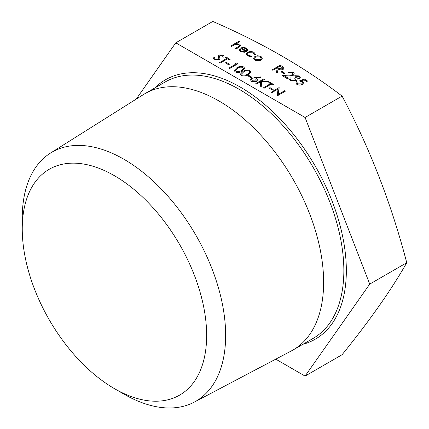 <?xml version="1.0" encoding="UTF-8"?>
<svg xmlns="http://www.w3.org/2000/svg" width="429" height="429" viewBox="0 0 429 429"><rect width="100%" height="100%" fill="white"/><g stroke="black" fill="none" stroke-linecap="round" stroke-linejoin="round"><path stroke-width="0.64" d="M278.03 89.087L271.691 92.75L270.962 92.332L279.054 87.586L278.196 94.428M279.204 87.677L278.18 94.434L284.545 90.76L285.274 91.254L277.188 95.919L278.04 89.012L271.691 92.75M273.144 89.516L272.313 89.993L269.203 88.127L270.029 87.65L273.144 89.516M270.49 83.671L268.785 82.69L269.616 82.143L273.868 84.669L273.037 85.146L271.273 84.127L264.017 88.32L263.293 87.902L270.549 83.639L268.785 82.62M264.639 79.268L261.561 81.043L268.012 81.215L269.047 81.81L261.443 81.612L261.272 86.658L260.301 86.1L260.457 81.682L256.553 83.939L255.829 83.516L263.915 78.85L264.639 79.338L261.679 81.049M269.047 81.81L261.443 81.682L261.272 86.733L260.301 86.1M260.451 81.757L256.553 84.009L255.829 83.516M261.025 77.451L255.62 78.099L256.537 78.539L257.545 79.933L256.542 81.312L251.539 81.279L250.504 79.874L251.55 78.443L254.805 77.611L260.907 76.871L261.025 77.52L255.754 78.158M257.545 79.971L256.542 81.381L251.539 81.354L250.504 79.907M251.78 77.182L250.954 77.665L247.844 75.794L248.67 75.316L251.78 77.182M250.933 71.975L248.461 74.673C246.359 76.121 244.015 76.4 241.42 75.515L240.433 74.11M244.712 68.383L242.24 71.08C240.138 72.528 237.795 72.807 235.199 71.922L234.213 70.517M234.985 63.106L236.288 62.902L237.784 63.835L229.697 68.506L228.973 68.088L236.229 63.824L234.985 63.106L236.17 63.857M229.386 64.253L228.555 64.731L225.445 62.865L226.276 62.387L229.386 64.253M226.732 58.414L225.032 57.432L225.863 56.88L230.11 59.406L229.284 59.883L227.52 58.864L220.265 63.058L219.535 62.639L226.796 58.376L225.032 57.357M219.921 58.553L219.031 60.055L214.532 59.985L213.535 58.548M214.934 57.631L214.72 58.441L215.358 59.438L218.313 59.561L218.817 58.934L218.425 55.947L219.203 54.976L223.085 55.035L223.981 56.349L223.868 57.073L222.715 56.977L222.79 56.371L222.174 55.47L219.964 55.373L219.455 56.285L219.921 58.521L219.031 59.985L214.532 59.915L213.535 58.51L213.84 57.475L214.934 57.631L214.72 58.473M218.817 59.004L218.425 56.017M223.981 56.387L223.868 57.143L222.715 56.977M222.79 56.413L222.174 55.539L219.964 55.448L219.455 56.36M307.614 80.974L306.789 81.451L304.038 79.864L301.474 80.84L302.584 81.301L303.668 82.754L302.483 84.298C300.59 85.242 298.702 85.248 296.814 84.315L295.785 82.926L296.627 81.574L297.351 81.993L296.889 82.781L297.683 83.859L301.785 83.859L302.547 82.867L301.625 81.703L299.426 80.915L304.3 79.059L307.614 81.043L306.789 81.526L304.038 79.933L301.576 80.872M303.668 82.786L302.483 84.368C300.59 85.317 298.702 85.323 296.814 84.384L295.79 82.963M297.351 81.993L296.889 82.818M302.547 82.899L301.625 81.773L299.426 80.915M299.222 77.445L298.423 76.453L295.484 76.196L294.761 75.708L299.244 75.901L300.305 77.317L299.501 78.545L296.895 78.963M300.305 77.349L299.501 78.545M297.109 79.58L296.128 80.974L290.717 80.867L289.543 79.306M299.501 78.475L296.895 78.893L297.082 79.794L296.128 80.904L290.717 80.797L289.543 79.268L290.406 77.858L291.13 78.282L290.647 79.365M295.946 79.655L294.551 78.099L295.383 77.622L298.777 78.057L299.222 77.408L298.423 76.453M293.146 73.976L292.385 72.968L288.642 72.962L287.918 72.474L293.248 72.442L294.305 73.804L293.291 75.311L288.749 76.04L284.69 76.115M294.305 73.842L293.291 75.311M293.291 75.236L288.749 75.971L284.566 76.046L288.331 78.217L287.5 78.77L282.009 75.601L292.498 74.855L293.146 73.938L292.385 72.968M284.91 73.203L284.078 73.681L280.968 71.815L281.799 71.337L284.91 73.203M284.062 68.195L283.161 69.423C281.354 70.19 279.665 70.061 278.105 69.031L277.343 72.903L276.442 72.388L277.204 68.442L276.614 68.104L272.882 70.259L272.158 69.841L280.244 65.17L283.585 67.224L284.062 68.157L283.161 69.353C281.354 70.115 279.665 69.986 278.105 68.962L277.343 72.833L276.442 72.313M277.193 68.506L276.614 68.173L272.882 70.329L272.158 69.841M262.291 58.221L260.993 60.071C258.95 61.052 256.917 61.052 254.896 60.065L253.598 58.306M255.443 54.274L255.325 54.848L254.338 54.714L253.223 52.874L248.375 52.751L247.426 54.054M251.952 56.719L247.823 55.909L246.375 53.984L247.587 52.295C249.764 51.298 251.898 51.335 254 52.413L255.443 54.242L255.325 54.778L254.338 54.644L253.223 52.805L248.375 52.681L247.426 54.016L248.563 55.497L251.748 56.14L251.952 56.794L247.823 55.985L246.375 54.016M244.653 52.193L240.294 51.56L239.023 49.952L240.363 48.091L243.012 47.34L246.428 48.043L247.646 50.086L246.235 51.641L240.948 48.59L240.015 49.855L240.926 51.089L244.348 51.63L244.653 52.268L240.294 51.636L239.028 49.989M247.683 49.759L246.235 51.711L240.948 48.659L240.015 49.887M239.806 41.586L236.304 43.608L239.773 44.198L240.701 45.447L238.991 47.206L235.971 48.949L235.248 48.531L239.285 46.096L239.645 45.426L238.921 44.546L235.349 44.289L231.51 46.375L230.786 45.957L239.082 41.168L239.806 41.656L236.443 43.597M240.701 45.485L238.991 47.276L235.971 49.019L235.248 48.531M239.645 45.463L238.921 44.616L235.349 44.359L231.51 46.445L230.786 45.957M136.208 99.12L175.777 42.82L212.795 21.45C261.465 42.487 304.563 67.369 342.095 96.101C369.771 148.112 391.323 203.652 406.751 262.73C391.318 289.859 369.771 320.517 342.095 354.708L305.078 376.083L275.761 359.153M175.777 42.82L305.078 117.476L342.095 96.101M305.078 117.476L369.734 284.105L305.078 376.083M114.452 175.718A130.389 75.279 60 0 1 206.649 335.414A130.389 75.279 60 0 1 114.452 388.647A130.389 75.279 60 0 1 22.249 228.952A130.389 75.279 60 0 1 114.452 175.718M22.249 228.952L22.249 217.986A143.822 83.038 60 0 1 50.466 153.094A143.822 83.038 60 0 1 123.949 159.272A143.822 83.038 60 0 1 218.329 287.451A143.822 83.038 60 0 1 194.251 402.139A143.822 83.038 60 0 1 123.949 394.128L114.452 388.647M50.466 153.094L143.34 94.627A148.021 85.462 60 0 1 144.954 93.651A148.021 85.462 60 0 1 218.967 100.981A148.021 85.462 60 0 1 315.664 231.419A148.021 85.462 60 0 1 292.975 350.032A148.021 85.462 60 0 1 291.323 350.943L194.251 402.139M369.734 284.105L406.751 262.73M247.683 49.796L247.646 50.155M241.747 48.214L246.235 50.804L246.761 49.834L245.737 48.482L243.661 47.919L241.747 48.214M246.761 49.871L245.737 48.552L243.661 47.994L241.747 48.284M254.376 54.327L254.338 54.714M257.781 55.727L261.014 56.462L262.285 58.323L260.993 60.001C258.95 60.982 256.917 60.982 254.896 59.996L253.598 58.274L254.88 56.467L257.781 55.727M260.285 56.88L255.598 56.891L254.622 58.237L255.62 59.572L260.264 59.583L261.24 58.226L260.285 56.88L255.598 56.96L254.622 58.269M261.24 58.264L260.285 56.95M280.142 66.066L277.445 67.626L278.914 68.484L282.438 68.93L282.952 68.2L280.142 66.066L277.504 67.659M282.952 68.238L280.142 66.141M284.91 73.134L284.078 73.681M284.078 73.611L280.968 71.815M292.385 72.898L288.642 72.962M288.331 78.217L287.5 78.77M287.5 78.7L282.009 75.525M288.642 72.892L287.918 72.474M298.423 76.383L295.484 76.196M291.13 78.282L290.647 79.29L291.559 80.325L295.329 80.523L295.946 79.617L294.551 78.099M295.484 76.126L294.761 75.708M218.817 58.934L218.86 58.569M230.11 59.336L229.284 59.813L227.52 58.794L220.265 63.058M220.265 62.983L219.535 62.564M229.386 64.184L228.555 64.731M228.555 64.661L225.445 62.865M237.784 63.765L229.697 68.506M229.697 68.431L228.973 68.013M235.199 71.847L234.213 70.479L236.744 67.836C238.803 66.372 241.125 66.071 243.704 66.94L244.712 68.35L242.24 71.01C240.138 72.453 237.795 72.737 235.199 71.847L235.199 71.922M237.473 68.254L235.355 70.361L236.057 71.386L239.178 71.584L241.516 70.587L243.586 68.415L242.9 67.433C240.851 66.817 239.044 67.09 237.473 68.254L235.355 70.399M242.9 67.433L242.9 67.503C240.851 66.886 239.044 67.16 237.473 68.324M243.586 68.452L242.9 67.503M241.42 75.44L240.433 74.072L242.964 71.428C245.023 69.965 247.345 69.664 249.925 70.533L250.933 71.943L248.461 74.598C246.359 76.046 244.015 76.324 241.42 75.44L241.42 75.515M243.693 71.847L241.575 73.954L242.278 74.978L245.399 75.177L247.737 74.179L249.807 72.008L249.12 71.026C247.072 70.404 245.265 70.678 243.693 71.847L241.581 73.992M249.12 71.026L249.12 71.096C247.072 70.479 245.265 70.753 243.693 71.916M249.807 72.045L249.12 71.096M251.78 77.113L250.954 77.665M250.954 77.59L247.844 75.794M255.555 78.931L252.247 78.882L251.625 79.751L252.402 80.824L255.77 80.915L256.381 80.046L255.555 78.931L252.247 78.952L251.625 79.789M256.381 80.084L255.555 79.006M273.868 84.593L273.037 85.076L271.273 84.057L264.017 88.32M264.017 88.245L263.293 87.827M273.144 89.447L272.313 89.993M272.313 89.924L269.203 88.127M271.691 92.675L270.962 92.256M285.274 91.179L277.188 95.919M154.971 87.87A149.78 86.476 60 0 1 240.428 87.157A149.78 86.476 60 0 1 341.098 229.569A149.78 86.476 60 0 1 302.992 344.251M292.975 350.032L313.191 338.358A148.021 85.462 -120 0 0 335.886 219.75A148.021 85.462 -120 0 0 239.184 89.312A148.021 85.462 -120 0 0 165.176 81.982L144.954 93.651"/></g></svg>
